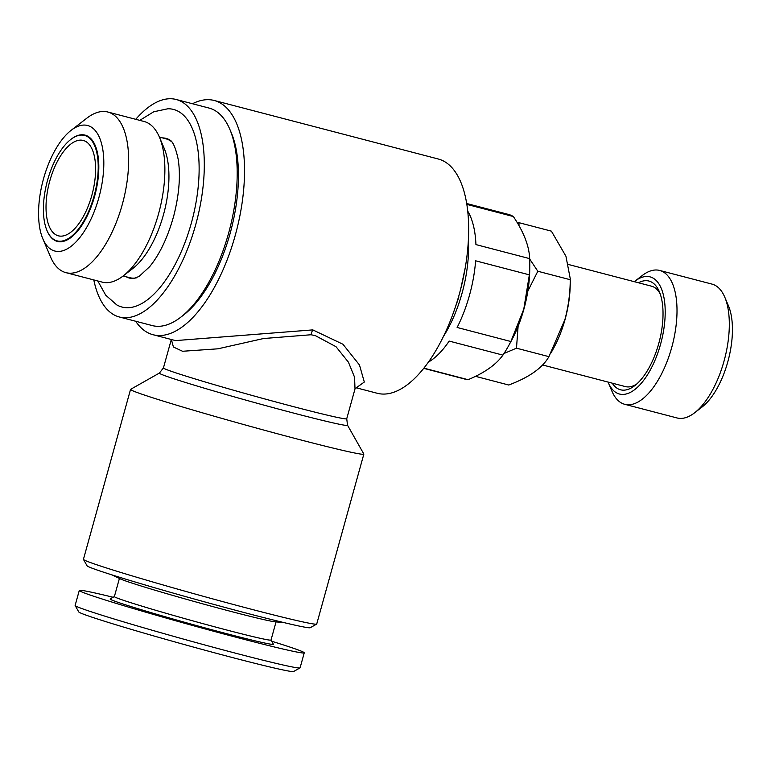 <?xml version="1.0" encoding="UTF-8"?>
<svg xmlns="http://www.w3.org/2000/svg" width="771" height="771" viewBox="0 0 771 771"><rect width="100%" height="100%" fill="white"/><g stroke="black" fill="none" stroke-linecap="round" stroke-linejoin="round"><path stroke-width="1.16" d="M503.993 353.494L516.483 348.184L518.102 326.316M527.856 291.081L537.821 271.247L529.696 259.037M519.008 225.72L518.979 222.684L517.572 223.243M475.977 376.075L476.314 376.547L476.902 375.622M551.034 352.887L553.559 348.28A67.443 30.339 -75.4 0 0 570.212 284.509L570.251 279.719C570.183 293.163 568.41 306.444 564.921 319.579L548.913 356.645C542.553 367.912 529.157 377.366 508.735 385.018L476.314 376.547M518.979 222.684L551.41 231.155L565.933 256.242L570.251 278.707M548.913 356.645L516.483 348.184M71.125 130.328L86.795 118.204A83.008 37.345 104.6 0 1 107.853 112.026L144.09 121.49A83.008 37.345 104.6 0 1 159.433 137.18A83.008 37.345 104.6 0 1 123.196 275.931A83.008 37.345 104.6 0 1 102.138 282.109L65.901 272.645A83.008 37.345 104.6 0 1 50.558 256.955L42.81 238.721A64.851 29.173 104.6 0 1 71.125 130.328A64.851 29.173 104.6 0 1 99.729 138.144A64.851 29.173 104.6 0 1 98.852 197.704A64.851 29.173 104.6 0 1 42.81 238.721M107.853 112.026A83.008 37.345 104.6 0 1 122.29 204.45A83.008 37.345 104.6 0 1 65.901 272.645M49.787 180.944A49.286 22.176 104.6 0 1 83.268 140.457A49.286 22.176 104.6 0 1 92.269 193.743A49.286 22.176 104.6 0 1 58.365 235.82A49.286 22.176 104.6 0 1 49.787 180.944M113.125 597.265A116.729 3.489 15.5 0 0 79.288 590.441L75.134 605.437A116.729 3.489 15.5 0 0 75.153 605.553A116.729 3.489 15.5 0 0 86.747 610.285A116.729 3.489 15.5 0 0 237.401 653.673A116.729 3.489 15.5 0 0 300.015 667.908A116.729 3.489 15.5 0 0 300.092 667.821L304.246 652.835A116.729 3.489 15.5 0 0 271.729 641.25M75.153 605.553L78.767 611.933A111.535 3.335 15.5 0 0 233.806 657.914A111.535 3.335 15.5 0 0 293.635 671.512L300.015 667.908M192.48 103.748A121.047 54.462 104.6 0 1 214.222 100.481A121.047 54.462 104.6 0 1 235.271 235.28A121.047 54.462 104.6 0 1 153.044 334.72L175.537 340.599L312.795 329.892L342.931 344.242L359.479 364.982L364.307 382.04L356.337 387.736M356.587 387.659L355.007 388.902L354.564 377.241L348.434 362.197L336.021 346.709L315.484 335.713L311.06 334.749L263.547 338.527L217.875 348.82L182.563 351.268L173.408 347.008L171.393 339.519M608.068 382.069A60.523 27.226 -75.4 0 0 608.261 382.541L611.952 391.225A69.168 31.119 -75.4 0 0 624.741 404.303L677.034 417.959A69.168 31.119 -75.4 0 0 694.584 412.813A69.168 31.119 -75.4 0 0 724.779 297.182A69.168 31.119 -75.4 0 0 711.999 284.104L659.697 270.448A69.168 31.119 -75.4 0 0 642.147 275.604L634.687 281.367A60.523 27.226 -75.4 0 0 634.282 281.685M694.584 412.813L702.044 407.04A60.523 27.226 -75.4 0 0 728.47 305.865L724.779 297.182M428.358 362.129A85.167 38.319 -75.4 0 0 449.175 341.081L502.923 355.113C496.138 364.635 484.525 372.827 468.103 379.698L423.838 368.133M529.359 274.842L523.779 309.132L510.865 341.514L457.126 327.473A85.167 38.319 -75.4 0 0 475.611 260.8L529.359 274.842A85.167 38.319 104.6 0 0 529.783 265.002A85.167 38.319 104.6 0 0 529.677 258.632C529.157 245.959 523.721 231.936 513.351 216.535A85.167 38.319 104.6 0 0 508.436 214.415L466.734 203.525M130.55 389.413L83.441 559.312A121.047 3.614 15.5 0 0 83.461 559.428A121.047 3.614 15.5 0 0 251.722 609.331A121.047 3.614 15.5 0 0 316.65 624.096A121.047 3.614 15.5 0 0 316.727 624.009L363.845 454.109A121.047 3.614 15.5 0 0 363.825 453.994L347.519 425.216A97.638 2.92 -164.5 0 1 252.676 402.028A97.638 2.92 -164.5 0 1 159.424 373.048L130.636 389.326A121.047 3.614 15.5 0 0 130.55 389.413A121.047 3.614 15.5 0 0 298.84 439.431A121.047 3.614 15.5 0 0 363.845 454.109M83.461 559.428L87.075 565.808A115.862 3.46 15.5 0 0 248.117 613.571A115.862 3.46 15.5 0 0 310.27 627.7L316.65 624.096M153.044 334.72A121.047 54.462 104.6 0 1 135.667 321.247M356.212 387.784L377.183 393.258A121.047 54.462 -75.4 0 0 459.41 293.818A121.047 54.462 -75.4 0 0 438.362 159.028L214.222 100.481M135.754 119.312A112.402 50.568 104.6 0 1 176.174 99.488L209.047 108.065A112.402 50.568 104.6 0 1 229.825 129.316A112.402 50.568 104.6 0 1 180.751 317.209A112.402 50.568 104.6 0 1 152.244 325.574L119.37 316.997A112.402 50.568 104.6 0 1 93.802 279.931M176.174 99.488A112.402 50.568 104.6 0 1 196.692 221.017A112.402 50.568 104.6 0 1 119.37 316.997M638.446 282.774A56.196 25.289 104.6 0 1 659.34 291.669A56.196 25.289 104.6 0 1 634.803 385.616A56.196 25.289 104.6 0 1 612.232 383.158M542.601 364.972L625.368 386.589A51.879 23.342 -75.4 0 0 636.701 384.025M660.227 293.982A51.879 23.342 -75.4 0 0 651.591 286.205L568.612 264.53M139.763 120.363L153.737 111.776L167.943 108.759A102.109 45.942 104.6 0 1 193.319 215.437A102.109 45.942 104.6 0 1 120.498 306.588A102.109 45.942 104.6 0 1 116.72 304.873L105.694 295.158L97.811 280.981M162.459 137.903A72.195 32.478 104.6 0 1 169.716 139.908C169.495 140.216 173.947 139.618 178.149 159.134C180.693 175.036 179.296 193.675 173.957 215.07C167.991 236.87 159.886 254.083 149.632 266.699L139.04 276.481L133.508 278.572A72.195 32.478 104.6 0 1 128.487 277.782A72.195 32.478 104.6 0 1 126.193 276.77M159.404 137.103L165.9 138.799A71.761 32.286 104.6 0 1 171.837 141.883M136.313 277.888A71.761 32.286 104.6 0 1 129.634 277.676L123.138 275.979M159.433 137.18L164.233 148.466A71.761 32.286 104.6 0 1 132.901 268.424L123.196 275.931M79.288 590.441A116.729 3.489 15.5 0 0 90.911 595.299A116.729 3.489 15.5 0 0 216.882 632.124A116.729 3.489 15.5 0 0 304.246 652.835M229.825 129.316L231.3 132.785A108.942 49.016 104.6 0 1 183.739 314.896L180.751 317.209M510.865 341.514A85.167 38.319 104.6 0 1 508.744 345.524L510.951 341.514A76.088 34.232 -75.4 0 0 529.735 269.571L529.783 265.002M114.387 596.552L110.176 598.932A84.733 2.535 15.5 0 0 191.092 624.076A84.733 2.535 15.5 0 0 273.406 644.199L271.026 639.988M119.409 578.443L114.378 596.59A81.273 2.429 15.5 0 0 122.464 599.963A81.273 2.429 15.5 0 0 210.175 625.609A81.273 2.429 15.5 0 0 271.016 640.026L276.047 621.879M111.805 574.838L120.488 578.954A81.273 2.429 15.5 0 0 127.552 581.613A81.273 2.429 15.5 0 0 232.456 611.827A81.273 2.429 15.5 0 0 274.852 621.763L284.422 622.708M508.744 345.524A85.167 38.319 104.6 0 1 502.923 355.113M468.103 379.698A85.167 38.319 104.6 0 1 465.395 379.216L423.693 368.326M529.677 258.632L475.938 244.59A85.167 38.319 -75.4 0 0 467.775 211.206M466.879 204.402L513.351 216.535M443.286 336.705A85.167 38.319 -75.4 0 0 468.373 240.677M608.261 382.541A60.523 27.226 -75.4 0 0 660.564 344.261A60.523 27.226 -75.4 0 0 661.383 288.672A60.523 27.226 -75.4 0 0 634.687 281.367M94.052 196.094A54.471 24.508 104.6 0 1 46.983 230.548A54.471 24.508 104.6 0 1 70.759 139.493A54.471 24.508 104.6 0 1 94.785 146.056A54.471 24.508 104.6 0 1 94.052 196.094M624.741 404.303A69.168 31.119 -75.4 0 0 671.724 347.47A69.168 31.119 -75.4 0 0 659.697 270.448M537.821 271.247L570.251 279.719M70.951 139.349A54.905 24.701 104.6 0 1 71.134 139.204A54.905 24.701 104.6 0 1 95.353 145.825A54.905 24.701 104.6 0 1 94.611 196.248A54.905 24.701 104.6 0 1 47.166 230.982A54.905 24.701 104.6 0 1 47.07 230.76M460.807 288.566L465.279 267.595M312.795 329.892A8.645 3.45 -79.6 0 0 311.06 334.749M159.424 373.048L163.433 367.912A95.112 2.843 15.5 0 0 295.659 407.213A95.112 2.843 15.5 0 0 346.738 418.749L347.519 425.216M355.026 388.835L346.738 418.749M163.433 367.912L171.316 339.5M458.899 296.951L453.753 311.715"/></g></svg>
